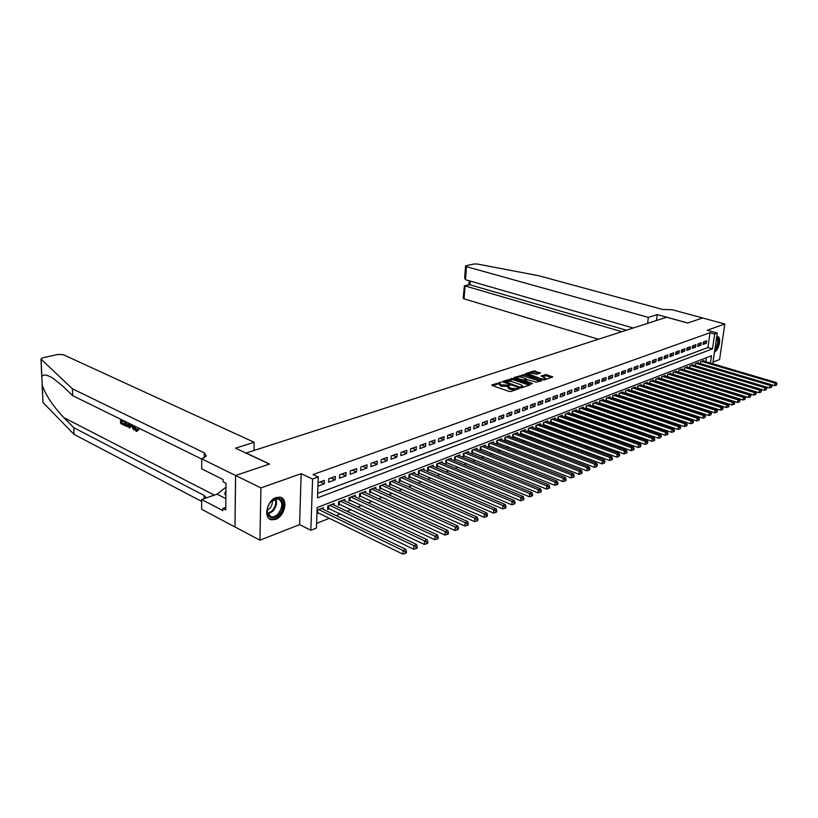 <?xml version="1.0" encoding="UTF-8"?>
<svg xmlns="http://www.w3.org/2000/svg" width="818" height="818" viewBox="0 0 818 818"><rect width="100%" height="100%" fill="white"/><g stroke="black" fill="none" stroke-linecap="round" stroke-linejoin="round"><path stroke-width="1.23" d="M501.189 382.231L491.904 384.879L492.068 385.462L509.103 391.454L510.821 391.525L519.062 388.601L511.035 388.407L508.172 386.648L509.911 385.258L500.831 384.838L499.42 383.601L501.189 382.231M276.136 497.538C266.709 500.422 263.048 518.776 271.658 519.798L275.625 519.358C284.981 516.311 288.539 498.213 279.95 497.139L276.136 497.538M540.401 373.059L533.878 370.891L525.187 373.877L544.154 380.002L552.774 376.934L546.567 374.644L541.117 375.963L545.657 378.325C544.829 379.133 543.142 379.225 540.596 378.611L528.295 373.877C529.123 373.08 530.81 372.977 533.336 373.591L536.812 374.276L540.401 373.059M317.66 493.397L707.918 347.548L710.065 332.691L714.666 333.969L717.284 333.028L712.775 363.795M235.553 475.493L269.388 464.082L235.523 448.162L254.122 442.272L63.283 354.695L57.935 354.46L42.792 357.752L41.084 359.204L72.424 388.816L204.234 452.804L206.361 455.963L201.719 458.867L235.553 475.493L234.971 526.986L235.615 475.473L269.551 464.021L246.146 453.019L666.629 317.22L687.641 323.028L702.59 317.987L724.84 324.01L707.212 330.237L717.284 333.028M235.615 475.473L260.922 487.896L259.94 540.197L299.592 524.614L310.85 530.289L312.588 479.021L318.253 476.976L317.507 497.865L712.488 348.867L714.666 333.969M299.592 524.614L301.147 473.694L260.922 487.896M301.147 473.694L312.588 479.021M710.065 332.691L313.028 474.563L318.253 476.976M512.998 378.478L502.508 381.341L502.692 381.914L519.675 387.804L521.373 387.875L530.136 384.849L512.998 378.478L512.896 379.613L507.17 380.902M514.093 377.487L524.369 374.675L541.7 380.759L536.138 382.129L527.579 379.716L524.88 380.728L532.518 383.57L531.495 383.918L514.052 377.947M713.01 362.139L719.564 359.562L724.84 324.01M235.032 526.966L259.94 540.197M667.611 376.924L668.132 376.73M661.813 379.194L662.365 378.969M655.934 381.485L656.537 381.239M649.973 383.806L650.627 383.55M643.94 386.157L644.645 385.881M637.815 388.54L638.582 388.243M631.619 390.953L632.437 390.636M625.341 393.397L626.21 393.059M618.97 395.881L619.901 395.513M612.518 398.397L613.5 398.008M605.985 400.943L607.028 400.534M599.349 403.519L600.453 403.09M596.854 402.671L596.946 401.853L592.927 403.417L592.621 406.137L593.796 405.687M590.136 405.288L590.228 404.46L586.158 406.035L585.852 408.785L587.038 408.325M583.326 407.937L583.418 407.088L579.287 408.693L578.98 411.454L580.197 410.984M576.424 410.626L576.516 409.767L572.324 411.382L572.027 414.174L573.244 413.693M569.42 413.356L569.512 412.476L565.258 414.113L564.962 416.924L566.209 416.434M562.314 416.117L562.406 415.217L558.101 416.894L557.804 419.706L559.062 419.215M555.115 418.918L555.207 418.008L550.831 419.706L550.545 422.538L551.823 422.037M547.804 421.771L547.896 420.841L543.459 422.558L543.172 425.411L544.471 424.91M540.391 424.654L540.483 423.704L535.984 425.452L535.698 428.325L537.017 427.814M532.866 427.589L532.958 426.618L528.387 428.387L528.111 431.28L529.45 430.759M525.228 430.554L525.32 429.573L520.688 431.362L520.412 434.276L521.772 433.744M517.487 433.581L517.579 432.569L512.876 434.389L512.6 437.323L513.98 436.781M509.624 436.638L509.716 435.616L504.941 437.456L504.675 440.411L506.066 439.869M501.639 439.747L501.731 438.704L496.884 440.575L496.628 443.55L498.039 442.998M493.53 442.906L493.622 441.832L488.704 443.745L488.448 446.73L489.89 446.168M485.309 446.117L485.401 445.023L480.401 446.955L480.156 449.961L481.618 449.399M476.955 449.368L477.047 448.254L471.966 450.217L471.73 453.244L473.213 452.671M468.469 452.681L468.561 451.536L463.407 453.53L463.172 456.587L464.675 455.994M459.849 456.035L459.941 454.869L454.706 456.894L454.471 459.972L456.004 459.368M451.096 459.45L451.188 458.254L445.871 460.319L445.646 463.407L447.201 462.804M442.211 462.916L442.293 461.7L436.894 463.786L436.669 466.904L438.254 466.291M433.172 466.444L433.254 465.197L427.763 467.323L427.558 470.452L429.164 469.829M423.99 470.023L424.072 468.745L418.499 470.902L418.295 474.072L419.92 473.428M414.665 473.673L414.746 472.354L409.072 474.552L408.877 477.732L410.534 477.088M405.176 477.375L405.258 476.025L399.491 478.264L399.296 481.465L400.984 480.81M395.534 481.137L395.615 479.757L389.757 482.027L389.572 485.258L391.28 484.593M385.728 484.962L385.81 483.55L379.849 485.861L379.675 489.113L381.413 488.428M375.769 488.857L375.84 487.405L369.777 489.757L369.613 493.029L371.382 492.344M365.626 492.814L365.697 491.332L359.531 493.724L359.378 497.017L361.178 496.321M355.319 496.843L355.39 495.319L349.112 497.753L348.969 501.076L350.799 500.36M344.828 500.943L344.899 499.379L338.519 501.853L338.376 505.207L340.237 504.471M334.153 505.115L334.225 503.51L327.732 506.025L327.599 509.399L329.501 508.663M317.926 486.158L324.255 483.827L324.378 480.391L318.049 482.702M335.319 476.393L328.785 478.786L328.652 482.211L335.186 479.808L335.319 476.393M346.075 472.467L339.644 474.808L339.501 478.213L345.922 475.851L346.075 472.467M356.638 468.602L350.319 470.912L350.165 474.287L356.484 471.966L356.638 468.602M367.026 464.818L360.81 467.078L360.656 470.432L366.853 468.152L367.026 464.818M377.231 461.086L371.127 463.315L370.953 466.638L377.057 464.399L377.231 461.086M387.262 457.415L381.26 459.614L381.086 462.916L387.078 460.708L387.262 457.415M397.129 453.816L391.229 455.974L391.045 459.246L396.934 457.078L397.129 453.816M406.832 450.268L401.035 452.395L400.84 455.646L406.638 453.509L406.832 450.268M416.372 446.781L410.667 448.867L410.472 452.098L416.168 450.002L416.372 446.781M425.769 443.356L420.155 445.411L419.941 448.612L425.554 446.546L425.769 443.356M435.002 439.982L429.481 441.996L429.266 445.186L434.787 443.151L435.002 439.982M444.092 436.659L438.652 438.652L438.438 441.812L443.867 439.808L444.092 436.659M453.039 433.397L447.681 435.35L447.456 438.489L452.804 436.526L453.039 433.397M461.833 430.176L456.567 432.098L456.342 435.217L461.597 433.284L461.833 430.176M470.503 427.016L465.319 428.908L465.074 432.006L470.258 430.094L470.503 427.016M479.031 423.898L473.929 425.759L473.683 428.836L478.786 426.965L479.031 423.898M487.426 420.83L482.405 422.671L482.15 425.718L487.17 423.877L487.426 420.83M495.698 417.814L490.749 419.614L490.493 422.65L495.442 420.83L495.698 417.814M503.847 414.838L498.97 416.618L498.704 419.624L503.581 417.834L503.847 414.838M511.863 411.904L507.068 413.663L506.802 416.648L511.598 414.89L511.863 411.904M519.767 409.02L515.043 410.748L514.767 413.724L519.491 411.986L519.767 409.02M527.549 406.178L522.896 407.875L522.62 410.83L527.273 409.123L527.549 406.178M535.217 403.376L530.626 405.053L530.35 407.988L534.931 406.301L535.217 403.376M542.774 400.615L538.254 402.262L537.968 405.176L542.487 403.519L542.774 400.615M550.228 397.896L545.77 399.521L545.473 402.415L549.931 400.779L550.228 397.896M557.559 395.217L553.173 396.822L552.876 399.695L557.262 398.08L557.559 395.217M564.798 392.568L560.473 394.153L560.166 397.006L564.502 395.421L564.798 392.568M571.925 389.961L567.661 391.525L567.365 394.368L571.629 392.793L571.925 389.961M578.96 387.395L574.757 388.939L574.451 391.761L578.653 390.206L578.96 387.395M585.892 384.869L581.741 386.382L581.434 389.184L585.586 387.66L585.892 384.869M592.733 382.364L588.643 383.867L588.326 386.648L592.416 385.145L592.733 382.364M599.471 379.91L595.432 381.382L595.126 384.153L599.154 382.66L599.471 379.91M606.118 377.476L602.14 378.928L601.823 381.679L605.801 380.217L606.118 377.476M612.682 375.084L608.756 376.515L608.428 379.245L612.355 377.804L612.682 375.084M619.144 372.722L615.279 374.133L614.952 376.853L618.817 375.431L619.144 372.722M625.535 370.39L621.711 371.781L621.383 374.48L625.197 373.08L625.535 370.39M631.823 368.09L628.06 369.46L627.733 372.149L631.496 370.759L631.823 368.09M638.04 365.82L634.318 367.18L633.991 369.848L637.703 368.478L638.04 365.82M644.175 363.581L640.504 364.92L640.167 367.568L643.838 366.219L644.175 363.581M650.228 361.372L646.598 362.691L646.261 365.329L649.881 364L650.228 361.372M656.2 359.184L652.621 360.493L652.283 363.11L655.852 361.801L656.2 359.184M662.089 357.037L658.562 358.325L658.224 360.932L661.752 359.634L662.089 357.037M667.907 354.91L664.431 356.178L664.083 358.775L667.57 357.486L667.907 354.91M673.654 352.803L670.218 354.061L669.87 356.638L673.306 355.38L673.654 352.803M679.329 350.738L675.934 351.975L675.586 354.542L678.981 353.284L679.329 350.738M684.932 348.693L681.578 349.91L681.23 352.466L684.584 351.229L684.932 348.693M690.464 346.668L687.151 347.875L686.803 350.411L690.106 349.194L690.464 346.668M695.924 344.675L692.652 345.871L692.304 348.386L695.566 347.18L695.924 344.675M701.312 342.701L698.091 343.887L697.734 346.392L700.965 345.196L701.312 342.701M703.102 344.409L706.292 343.243L706.65 340.758L703.46 341.924L703.102 344.409M316.597 523.377L329.47 518.254M336.167 515.596L340.4 513.919M347.047 511.27L351.126 509.655M357.742 507.027L361.679 505.463M368.243 502.845L372.047 501.342M378.57 498.745L382.231 497.293M388.714 494.716L392.251 493.315M398.693 490.749L402.098 489.399M408.509 486.853L411.781 485.544M418.151 483.019L421.311 481.761M427.64 479.246L430.687 478.039M436.965 475.544L439.9 474.379M446.147 471.894L448.97 470.769M455.186 468.305L457.896 467.231M464.072 464.777L466.679 463.734M472.814 461.301L475.33 460.299M481.434 457.875L483.837 456.914M489.9 454.511L492.221 453.591M498.244 451.188L500.473 450.309M506.465 447.927L508.602 447.078M514.553 444.716L516.598 443.898M522.528 441.546L524.481 440.769M530.371 438.428L532.252 437.681M538.101 435.36L539.9 434.644M545.718 432.333L547.436 431.648M553.224 429.348L554.87 428.693M560.627 426.403L562.191 425.789M567.917 423.509L569.41 422.916M575.095 420.656L576.516 420.094M582.181 417.845L583.531 417.303M589.164 415.074L590.453 414.562M596.046 412.333L597.263 411.853M602.835 409.634L603.991 409.174M609.522 406.975L610.617 406.546M616.128 404.358L617.161 403.939M622.641 401.771L623.613 401.382M629.062 399.215L629.983 398.847M635.392 396.699L636.261 396.352M641.649 394.215L642.457 393.898M647.815 391.761L648.572 391.464M653.899 389.348L654.605 389.061M659.901 386.955L660.555 386.699M665.832 384.603L666.435 384.368M671.68 382.282L672.243 382.057M677.457 379.981L677.969 379.777M705.862 361.75L706.445 357.711M316.944 513.551L318.56 512.927M323.294 509.358L323.355 507.712L317.067 510.156M599.297 403.509L599.604 400.83L603.572 399.296L603.48 400.094M605.893 400.912L606.199 398.274L610.105 396.761L610.013 397.558M612.385 398.346L612.692 395.769L616.557 394.276L616.465 395.043M618.797 395.82L619.114 393.284L622.917 391.812L622.825 392.568M625.126 393.325L625.433 390.83L629.195 389.378L629.103 390.125M631.373 390.871L631.68 388.417L635.381 386.986L635.289 387.722M637.539 388.448L637.835 386.035L641.496 384.624L641.404 385.339M643.613 386.055L643.919 383.683L647.529 382.282L647.437 382.998M649.615 383.693L649.921 381.362L653.48 379.981L653.398 380.677M655.545 381.362L655.842 379.071L659.359 377.711L659.267 378.397M661.394 379.061L661.69 376.801L665.167 375.462L665.075 376.137M667.171 376.791L667.468 374.572L670.893 373.243L670.801 373.908M672.866 374.552L673.163 372.364L676.547 371.055L676.466 371.709M678.5 372.333L678.797 370.186L682.14 368.898L682.048 369.542M684.063 370.145L684.349 368.039L687.652 366.761L687.57 367.394M689.554 367.998L689.84 365.912L693.102 364.654L693.02 365.278M694.973 365.861L695.269 363.816L698.49 362.568L698.398 363.182M700.331 363.754L700.617 361.74L703.797 360.513L703.715 361.116M710.413 363.1L711.486 355.769L317.159 507.528L316.433 528.05L310.85 530.289M707.918 347.548L712.488 348.867M324.255 483.827L320.175 481.925M335.186 479.808L331.106 477.937M345.922 475.851L341.852 474.011M356.484 471.966L352.415 470.156M366.853 468.152L362.793 466.362M377.057 464.399L372.998 462.63M387.078 460.708L383.029 458.97M396.934 457.078L392.896 455.36M406.638 453.509L402.589 451.822M416.168 450.002L412.139 448.336M425.554 446.546L421.526 444.9M434.787 443.151L430.759 441.526M443.867 439.808L439.849 438.213M452.804 436.526L448.796 434.941M461.597 433.284L457.599 431.73M470.258 430.094L466.27 428.56M478.786 426.965L474.798 425.442M487.17 423.877L483.203 422.374M495.442 420.83L491.475 419.358M503.581 417.834L499.624 416.372M511.598 414.89L507.651 413.448M519.491 411.986L515.555 410.554M527.273 409.123L523.346 407.712M534.931 406.301L531.025 404.91M542.487 403.519L538.581 402.149M549.931 400.779L546.035 399.419M557.262 398.08L553.387 396.74M564.502 395.421L560.627 394.092M571.629 392.793L567.764 391.485M578.653 390.206L574.798 388.918M585.586 387.66L581.741 386.382M592.416 385.145L588.633 383.898M599.154 382.66L595.432 381.444M605.801 380.217L602.13 379.031M612.355 377.804L608.735 376.648M618.817 375.431L615.259 374.286M625.197 373.08L621.69 371.965M631.496 370.759L628.03 369.675M637.703 368.478L634.298 367.415M643.838 366.219L640.474 365.186M649.881 364L646.568 362.977M655.852 361.801L652.58 360.799M661.752 359.634L658.521 358.652M667.57 357.486L664.38 356.536M673.306 355.38L670.167 354.439M678.981 353.284L675.883 352.374M684.584 351.229L681.517 350.329M690.106 349.194L687.089 348.315M695.566 347.18L692.59 346.321M700.965 345.196L698.02 344.358M706.292 343.243L703.388 342.415M714.523 351.852C718.93 350.472 721.773 336.893 717.693 336.648L716.732 336.76M499.409 383.785L499.328 384.757L500.739 386.004L500.831 384.838M508.244 386.495L500.739 386.004M508.162 386.822L508.07 387.804L509.512 389.071L509.614 387.906M515.084 390.053L509.512 389.071M499.491 383.468L492.773 385.718M529.144 385.196L512.896 379.613M504.45 381.812L503.397 382.159M504.645 381.515L519.675 387.078L522.753 386.147L521.291 384.889L511.117 381.382L504.645 381.515M514.992 378.284L517.078 377.589M518.909 376.975L522.62 375.738L522.722 374.603M540.463 381.28L522.62 375.738M522.15 377.374C519.594 376.75 517.886 376.853 517.037 377.681L518.234 378.693L523.806 380.094L526.506 379.082L522.15 377.374M517.027 377.814L516.925 378.949M523.673 381.249L523.806 380.094M524.87 380.84L523.704 381.239M528.285 374L528.172 375.114M551.526 377.456L546.465 375.769L542.252 376.577M539.389 373.407L533.765 372.006L530.228 373.192M528.316 373.836L526.342 374.491M316.995 512.303L402.875 554.134L403.09 550.575L405.82 549.348L321.443 508.459M318.683 509.522L403.09 550.575L405.35 552.007L405.268 553.438L406.352 552.937L406.444 551.516L405.35 552.007M405.82 549.348L406.444 551.516M405.268 553.438L402.875 554.134M278.815 514.737C273.273 519.399 269.429 518.898 267.271 513.234C266.668 509.011 267.997 505.043 271.269 501.342L271.821 500.8C280.686 492.16 287.537 506.168 278.815 514.737M267.374 508.632L267.343 512.589L271.187 516.874C273.488 517.221 275.768 516.26 278.028 513.99C283.1 506.741 283.028 501.669 277.823 498.745L270.993 501.639M267.179 510.217L269.623 508.489C271.811 505.994 272.66 503.346 272.169 500.544M269.408 518.806L270.87 519.307C273.733 519.747 276.566 518.54 279.367 515.718C285.175 507.866 285.554 501.72 280.502 497.283M225.921 490.902L224.705 493.714L225.88 495.677M225.891 494.317L224.705 493.714M716.629 337.476C719.226 339.593 718.94 343.478 715.77 349.133L714.768 350.145M714.942 349L715.259 348.632C717.969 344.051 718.398 340.513 716.558 338.008M714.625 351.137L715.903 349.869C719.319 344.041 719.82 339.623 717.396 336.638M121.207 419.491L123.62 420.718L123.641 421.577L121.166 420.36L121.228 422.937L124.53 425.023L124.673 424.123L121.902 422.753L122.066 420.81M123.641 421.577L124.54 421.127M128.702 423.172L127.68 426.689L129.448 425.074M137.956 429.685L136.892 431.383L138.825 429.44L137.281 429.102L138.825 429.44M134.428 425.994L135.962 430.319L136.616 430.135L135.43 427.845M72.424 388.816L72.659 395.636L62.659 386.055L53.272 378.427C47.25 374.716 43.446 374.061 41.841 376.454L42.25 385.503C45.992 395.626 53.201 406.331 63.876 417.64L73.814 427.722L204.142 495.422L206.361 497.886M132.363 424.971L133.549 429.89L132.25 426.955L130.215 425.953L129.714 427.988L130.87 426.28M133.549 429.89L134.06 429.747L133.467 425.513M73.814 427.722L74.049 434.389L201.668 501.424M201.719 459.062L72.659 395.636M42.25 385.503L42.996 402.497L74.049 434.389M201.719 458.867L201.709 468.857L223.089 479.532L223.069 481.761L225.993 483.223L225.758 509.931L222.864 508.418L222.854 510.606L201.668 499.512L201.657 509.277L234.971 526.986M254.122 442.272L253.989 450.483M225.952 487.16L217.087 494.174L201.668 499.512M42.996 402.497L42.107 384.879M225.788 507.375L222.864 508.418M135.962 430.319L137.281 429.102M134.418 426.536L135.144 426.342M136.892 431.383L136.044 431.219L133.753 425.657M129.714 427.988L129.009 427.64L130.021 423.816M130.655 424.133L130.399 425.196L132.025 425.994L131.718 424.654M130.399 425.196L131.412 424.511M131.851 425.217L131.299 424.941M127.68 426.689L124.919 425.616L124.827 421.27M125.491 421.597L125.563 425.084L127.649 425.595L128.027 422.845M128.723 423.755L129.469 423.55M125.563 425.084L126.248 424.9L126.422 422.047M126.545 425.564L127.219 425.38L126.248 424.9M124.019 425.166L120.583 423.468L120.491 419.133M123.999 424.307L124.673 424.123M121.228 422.937L121.902 422.753M647.59 323.376L648.347 317.404L466.475 266.658L465.503 279.725L633.234 328.008M466.475 266.658L465.534 266.034L466.178 265.697L474.103 263.979L477.334 264.04L538.704 275.738L662.519 309.429L672.396 309.787L702.621 317.977L687.723 322.998L657.253 314.582L648.347 317.404M656.486 320.503L657.253 314.582M621.833 331.689L465.043 285.911L464.072 298.846L463.152 298.171L464.409 285.84L469.869 284.766L626.394 330.216M598.428 339.245L464.072 298.846M469.164 284.725L469.869 284.766L470.145 281.065M465.534 266.116L464.644 278.018L465.503 279.725M327.65 507.988L413.693 549.236L413.918 545.698L416.597 544.502L332.333 504.246M329.634 505.289L413.918 545.698L416.157 547.119L416.065 548.53L417.139 548.05L417.231 546.639L416.157 547.119M416.597 544.502L417.231 546.639M416.065 548.53L413.693 549.236M338.437 503.816L424.307 544.42L424.552 540.913L427.18 539.737L343.039 500.105M340.38 501.127L424.552 540.913L426.761 542.324L426.669 543.725L427.722 543.254L427.814 541.843L426.761 542.324M427.18 539.737L427.814 541.843M426.669 543.725L424.307 544.42M349.03 499.716L434.736 539.696L434.982 536.219L437.558 535.054L353.57 496.025M350.953 497.037L434.982 536.219L437.18 537.61L437.078 539.001L438.111 538.541L438.213 537.15L437.18 537.61M437.558 535.054L438.213 537.15M437.078 539.001L434.736 539.696M359.439 495.688L444.972 535.064L445.227 531.608L447.763 530.463L363.908 492.027M361.341 493.019L445.227 531.608L447.405 532.988L447.303 534.369L448.315 533.909L448.417 532.528L447.405 532.988M447.763 530.463L448.417 532.528M447.303 534.369L444.972 535.064M369.675 491.73L455.023 530.504L455.289 527.078L457.773 525.954L374.082 488.09M371.556 489.072L455.289 527.078L457.446 528.448L457.344 529.819L458.336 529.369L458.438 527.999L457.446 528.448M457.773 525.954L458.438 527.999M457.344 529.819L455.023 530.504M379.746 487.835L464.9 526.025L465.176 522.63L467.62 521.526L384.082 484.225M381.597 485.186L465.176 522.63L467.313 523.98L467.201 525.34L468.182 524.9L468.285 523.54L467.313 523.98M467.62 521.526L468.285 523.54M467.201 525.34L464.9 526.025M389.644 484L474.604 521.628L474.88 518.254L477.283 517.18L393.908 480.422M391.464 481.362L474.88 518.254L476.996 519.604L476.884 520.954L477.845 520.514L477.957 519.164L476.996 519.604M477.283 517.18L477.957 519.164M476.884 520.954L474.604 521.628M399.378 480.238L484.133 517.313L484.42 513.96L486.782 512.896L403.581 476.679M401.178 477.61L484.42 513.96L486.526 515.299L486.403 516.639L487.354 516.209L487.467 514.87L486.526 515.299M486.782 512.896L487.467 514.87M486.403 516.639L484.133 517.313M408.949 476.536L493.499 513.07L493.796 509.747L496.117 508.694L413.1 472.998M410.728 473.908L493.796 509.747L495.882 511.066L495.759 512.395L496.69 511.976L496.802 510.647L495.882 511.066M496.117 508.694L496.802 510.647M495.759 512.395L493.499 513.07M418.366 472.886L502.712 508.898L503.009 505.596L505.289 504.573L422.456 469.379M420.125 470.278L503.009 505.596L505.074 506.904L504.951 508.223L505.861 507.814L505.984 506.495L505.074 506.904M505.289 504.573L505.984 506.495M504.951 508.223L502.712 508.898M427.63 469.297L511.761 504.788L512.068 501.516L514.307 500.504L431.659 465.81M429.378 466.7L512.068 501.516L514.113 502.814L513.99 504.123L514.89 503.724L515.013 502.405L514.113 502.814M514.307 500.504L515.013 502.405M513.99 504.123L511.761 504.788M436.751 465.769L520.657 500.759L520.974 497.508L523.172 496.516L440.728 462.303M438.468 463.172L520.974 497.508L522.999 498.796L522.876 500.095L523.755 499.696L523.878 498.397L522.999 498.796M523.172 496.516L523.878 498.397M522.876 500.095L520.657 500.759M445.728 462.293L529.41 496.792L529.727 493.571L531.894 492.589L449.644 458.857M447.426 459.716L529.727 493.571L531.741 494.839L531.608 496.137L532.477 495.739L532.6 494.45L531.741 494.839M531.894 492.589L532.6 494.45M531.608 496.137L529.41 496.792M454.552 458.878L538.009 492.896L538.336 489.685L540.463 488.735L458.417 455.462M456.239 456.301L538.336 489.685L540.33 490.953L540.207 492.242L541.056 491.853L541.189 490.575L540.33 490.953M540.463 488.735L541.189 490.575M540.207 492.242L538.009 492.896M463.254 455.503L546.475 489.062L546.802 485.882L548.898 484.931L467.058 452.119M464.91 452.947L546.802 485.882L548.786 487.129L548.653 488.407L549.491 488.029L549.624 486.751L548.786 487.129M548.898 484.931L549.624 486.751M548.653 488.407L546.475 489.062M471.812 452.19L554.798 485.289L555.136 482.129L557.191 481.199L475.565 448.826M473.458 449.644L555.136 482.129L557.099 483.377L556.966 484.634L557.784 484.266L557.927 482.998L557.099 483.377M557.191 481.199L557.927 482.998M556.966 484.634L554.798 485.289M480.238 448.929L562.989 481.577L563.326 478.438L565.361 477.528L483.949 445.585M481.863 446.383L563.326 478.438L565.279 479.675L565.146 480.933L565.954 480.565L566.087 479.307L565.279 479.675M565.361 477.528L566.087 479.307M565.146 480.933L562.989 481.577M488.54 445.708L571.046 477.927L571.393 474.808L573.387 473.908L492.201 442.385M490.146 443.182L571.393 474.808L573.326 476.035L573.193 477.283L573.991 476.914L574.124 475.667L573.326 476.035M573.387 473.908L574.124 475.667M573.193 477.283L571.046 477.927M496.71 442.548L578.98 474.328L579.328 471.24L581.291 470.35L500.319 439.246M498.305 440.023L579.328 471.24L581.25 472.446L581.107 473.683L581.895 473.336L582.027 472.098L581.25 472.446M581.291 470.35L582.027 472.098M581.107 473.683L578.98 474.328M504.757 439.43L586.782 470.79L587.14 467.722L589.072 466.853L508.326 436.147M506.332 436.914L587.14 467.722L589.042 468.929L588.899 470.156L589.676 469.808L589.819 468.571L589.042 468.929M589.072 466.853L589.819 468.571M588.899 470.156L586.782 470.79M512.692 436.352L594.471 467.313L594.829 464.256L596.731 463.397L516.209 433.1M514.246 433.857L594.829 464.256L596.711 465.452L596.567 466.679L597.477 465.105L596.711 465.452M596.731 463.397L597.477 465.105M596.567 466.679L594.471 467.313M520.504 433.325L602.038 463.878L602.396 460.851L604.267 460.002L523.98 430.094M522.048 430.841L602.396 460.851L604.267 462.037L604.124 463.254L605.013 461.7L604.267 462.037M604.267 460.002L605.013 461.7M604.124 463.254L602.038 463.878M528.203 430.34L609.482 460.503L609.85 457.497L611.69 456.669L531.628 427.129M529.727 427.865L609.85 457.497L611.7 458.673L611.557 459.88L612.293 459.542L612.437 458.336L611.7 458.673M611.69 456.669L612.437 458.336M611.557 459.88L609.482 460.503M536.005 425.442L535.81 427.405L616.813 457.18L617.181 454.194L619.001 453.376L539.174 424.215M537.293 424.941L617.181 454.194L619.032 455.36L618.878 456.556L619.758 455.033L619.032 455.36M619.001 453.376L619.758 455.033M618.878 456.556L616.813 457.18M543.469 422.548L543.275 424.511L624.042 453.908L624.41 450.943L626.199 450.135L546.608 421.331M544.757 422.047L624.41 450.943L626.24 452.098L626.087 453.284L626.803 452.967L626.956 451.771L626.24 452.098M626.199 450.135L626.956 451.771M626.087 453.284L624.042 453.908M550.637 421.648L631.148 450.687L631.527 447.732L633.285 446.945L553.929 418.499M552.109 419.205L631.527 447.732L633.347 448.888L633.193 450.064L633.899 449.747L634.042 448.571L633.347 448.888M633.285 446.945L634.042 448.571M633.193 450.064L631.148 450.687M557.896 418.836L638.163 447.507L638.531 444.583L640.269 443.796L561.158 415.708M559.359 416.403L638.531 444.583L640.341 445.718L640.187 446.894L641.036 445.411L640.341 445.718M640.269 443.796L641.036 445.411M640.187 446.894L638.163 447.507M565.054 416.065L645.065 444.389L645.443 441.475L647.15 440.697L568.275 412.947M566.506 413.632L645.443 441.475L647.232 442.599L647.079 443.765L647.917 442.293L647.232 442.599M647.15 440.697L647.917 442.293M647.079 443.765L645.065 444.389M572.119 413.325L651.864 441.301L652.243 438.407L653.93 437.65L575.299 410.237M573.551 410.912L652.243 438.407L654.022 439.532L653.868 440.687L654.543 440.381L654.697 439.225L654.022 439.532M653.93 437.65L654.697 439.225M653.868 440.687L651.864 441.301M579.072 410.626L658.562 438.264L658.95 435.391L660.607 434.644L582.222 407.558M580.494 408.223L658.95 435.391L660.709 436.505L660.555 437.661L661.373 436.209L660.709 436.505M660.607 434.644L661.373 436.209M660.555 437.661L658.562 438.264M585.944 407.967L665.167 435.268L665.555 432.415L667.191 431.679L589.042 404.91M587.344 405.575L665.555 432.415L667.304 433.52L667.151 434.665L667.805 434.368L667.958 433.223L667.304 433.52M667.191 431.679L667.958 433.223M667.151 434.665L665.167 435.268M592.713 405.339L671.68 432.323L672.069 429.481L673.684 428.755L595.78 402.313M594.103 402.957L672.069 429.481L673.807 430.585L673.654 431.72L674.298 431.423L674.451 430.288L673.807 430.585M673.684 428.755L674.451 430.288M673.654 431.72L671.68 432.323M599.389 402.753L678.091 429.419L678.49 426.597L680.075 425.881L602.416 399.736M600.77 400.38L678.49 426.597L680.208 427.681L680.055 428.816L680.852 427.395L680.208 427.681M680.075 425.881L680.852 427.395M680.055 428.816L678.091 429.419M605.974 400.196L684.421 426.546L684.809 423.744L686.384 423.039L608.97 397.211M607.345 397.834L684.809 423.744L686.527 424.828L686.363 425.953L686.997 425.667L687.151 424.542L686.527 424.828M686.384 423.039L687.151 424.542M686.363 425.953L684.421 426.546M612.467 397.681L690.648 423.724L691.046 420.933L692.601 420.237L615.433 394.705M613.827 395.329L691.046 420.933L692.754 422.016L692.59 423.131L693.214 422.845L693.367 421.73L692.754 422.016M692.601 420.237L693.367 421.73M692.59 423.131L690.648 423.724M618.878 395.196L696.803 420.933L697.202 418.172L698.725 417.477L621.813 392.241M620.218 392.855L697.202 418.172L698.889 419.235L698.736 420.35L699.502 418.959L698.889 419.235M698.725 417.477L699.502 418.959M698.736 420.35L696.803 420.933M625.197 392.742L702.866 418.192L703.265 415.442L704.768 414.757L628.101 389.808M626.537 390.411L703.265 415.442L704.942 416.495L704.779 417.599L705.545 416.229L704.942 416.495M704.768 414.757L705.545 416.229M704.779 417.599L702.866 418.192M631.445 390.319L708.838 415.483L709.247 412.742L710.73 412.078L634.308 387.405M632.764 387.998L709.247 412.742L710.914 413.796L710.75 414.89L711.507 413.53L710.914 413.796M710.73 412.078L711.507 413.53M710.75 414.89L708.838 415.483M637.6 387.936L714.738 412.804L715.147 410.094L716.609 409.429L640.433 385.033M638.909 385.626L715.147 410.094L716.803 411.137L716.64 412.221L717.222 411.955L717.386 410.871L716.803 411.137M716.609 409.429L717.386 410.871M716.64 412.221L714.738 412.804M643.674 385.575L720.556 410.176L720.965 407.466L722.406 406.822L646.476 382.691M644.973 383.274L720.965 407.466L722.611 408.509L722.447 409.593L723.184 408.254L722.611 408.509M722.406 406.822L723.184 408.254M722.447 409.593L720.556 410.176M649.676 383.253L726.292 407.569L726.701 404.89L728.122 404.245L652.447 380.38M650.964 380.953L726.701 404.89L728.337 405.922L728.173 406.996L728.736 406.74L728.899 405.667L728.337 405.922M728.122 404.245L728.899 405.667M728.173 406.996L726.292 407.569M655.596 380.953L731.957 405.002L732.366 402.333L733.766 401.71L658.337 378.1M656.874 378.673L732.366 402.333L733.981 403.366L733.818 404.429L734.38 404.174L734.544 403.11L733.981 403.366M733.766 401.71L734.544 403.11M733.818 404.429L731.957 405.002M661.445 378.693L737.539 402.476L737.948 399.818L739.339 399.194L664.155 375.851M662.713 376.413L737.948 399.818L739.564 400.84L739.4 401.904L739.564 400.84M739.339 399.194L740.116 400.595M739.4 401.904L737.539 402.476M667.212 376.454L743.051 399.982L743.46 397.344L744.83 396.73L669.901 373.632M668.47 374.184L743.46 397.344L745.065 398.356L744.891 399.409L745.065 398.356M744.83 396.73L745.607 398.11M744.891 399.409L743.051 399.982M672.907 374.245L748.49 397.517L748.899 394.889L750.249 394.286L675.566 371.433M674.155 371.986L748.899 394.889L750.495 395.902L750.321 396.945L750.495 395.902M750.249 394.286L751.026 395.656M750.321 396.945L748.49 397.517M678.541 372.057L753.848 395.084L754.268 392.476L755.597 391.873L681.169 369.276M679.768 369.808L754.268 392.476L755.852 393.478L755.679 394.521L755.852 393.478M755.597 391.873L756.384 393.233M755.679 394.521L753.848 395.084M684.093 369.9L759.145 392.681L759.564 390.094L760.883 389.501L686.691 367.129M685.32 367.66L759.564 390.094L761.139 391.086L760.965 392.119L761.139 391.086M760.883 389.501L761.66 390.851M760.965 392.119L759.145 392.681M689.584 367.773L764.38 390.309L764.799 387.732L766.098 387.149L692.151 365.022M690.801 365.544L764.799 387.732L766.354 388.724L766.19 389.757L766.354 388.724M766.098 387.149L766.875 388.489M766.19 389.757L764.38 390.309M695.003 365.677L769.544 387.977L769.963 385.411L771.241 384.838L697.549 362.936M696.21 363.448L769.963 385.411L771.507 386.393L771.343 387.415L771.507 386.393M771.241 384.838L772.018 386.157M771.343 387.415L769.544 387.977M700.351 363.591L774.636 385.667L775.055 383.121L776.323 382.548L702.877 360.871M701.547 361.382L775.055 383.121L776.599 384.092L776.425 385.114L776.599 384.092M776.323 382.548L777.1 383.867M776.425 385.114L774.636 385.667M499.921 383.121L500.002 382.18M517.457 389.235L517.549 388.274M508.643 386.178L508.724 385.206M502.14 386.495L502.242 385.329M507.579 386.72L507.681 385.564M510.933 389.572L511.035 388.407M516.424 389.593L516.506 388.632M529.86 384.951L529.921 384.266M511.219 379.542L511.322 378.407M504.716 382.619L504.778 381.924M519.614 387.783L519.675 387.078M520.79 387.967L520.861 387.129M521.864 387.712L521.945 386.761M524.266 375.81L524.369 374.675M541.168 381.035L541.24 380.37M525.268 381.791L525.33 381.116M518.172 379.368L518.234 378.693M522.078 380.707L522.14 380.022M526.178 380.186L526.26 379.266M529.44 375.534L529.502 374.879M540.524 379.266L540.596 378.611M544.819 375.697L544.931 374.572M546.465 375.769L546.567 374.644M552.242 377.21L552.303 376.546M533.765 372.006L533.878 370.891M535.401 372.078L535.504 370.963M540.115 373.161L540.187 372.517M317.282 512.365L317.364 510.033M317.742 512.518L317.834 509.849M275.819 498.765C277.333 502.896 276.3 507.078 272.742 511.322L267.864 514.185M267.619 513.592L272.128 510.861C275.502 506.874 276.525 502.896 275.196 498.908M63.876 417.64L214.326 495.125M204.142 495.422L204.142 498.653M204.224 457.916L204.234 452.804M41.084 359.204L41.841 376.454M225.86 498.673L217.087 494.174M328.212 508.111L328.304 505.8M328.672 508.264L328.785 505.616M338.959 503.939L339.061 501.639M339.419 504.082L339.531 501.454M349.521 499.829L349.623 497.548M349.981 499.982L350.104 497.375M359.91 495.79L360.012 493.53M360.36 495.943L360.493 493.346M370.114 491.822L370.227 489.583M370.564 491.966L370.697 489.399M380.155 487.927L380.268 485.698M380.605 488.07L380.738 485.514M390.022 484.082L390.145 481.874M390.472 484.225L390.615 481.69M399.726 480.309L399.859 478.121M400.176 480.452L400.329 477.937M409.276 476.597L409.409 474.42M409.726 476.741L409.879 474.246M418.663 472.947L418.806 470.79M419.113 473.08L419.276 470.606M427.906 469.358L428.059 467.211M428.356 469.491L428.52 467.027M437.006 465.82L437.149 463.683M437.446 465.953L437.62 463.509M445.953 462.344L446.107 460.217M446.393 462.467L446.567 460.043M454.767 458.918L454.92 456.812M455.207 459.041L455.381 456.628M463.438 455.544L463.601 453.458M463.878 455.667L464.062 453.274M471.976 452.221L472.139 450.145M472.415 452.354L472.599 449.972M480.381 448.959L480.555 446.894M480.82 449.082L481.015 446.72M488.663 445.738L488.837 443.693M489.092 445.861L489.297 443.509M496.823 442.569L496.996 440.534M497.252 442.691L497.446 440.36M504.849 439.44L505.033 437.425M505.279 439.563L505.483 437.252M512.763 436.372L512.947 434.358M513.193 436.485L513.397 434.184M520.555 433.336L520.749 431.342M520.984 433.458L521.199 431.168M528.244 430.35L528.428 428.366M528.663 430.462L528.878 428.192M536.23 427.517L536.455 425.268M543.684 424.624L543.909 422.374M551.035 421.761L551.271 419.532M558.285 418.939L558.52 416.73M565.432 416.157L565.667 413.959M572.477 413.417L572.712 411.239M579.42 410.718L579.655 408.55M586.271 408.059L586.506 405.892M593.019 405.431L593.265 403.284M599.686 402.834L599.931 400.697M606.261 400.278L606.506 398.161M612.743 397.752L612.989 395.646M619.134 395.268L619.39 393.172M625.453 392.814L625.709 390.728M631.68 390.39L631.936 388.315M637.825 387.998L638.081 385.943M643.889 385.636L644.155 383.591M649.881 383.305L650.146 381.27M655.791 381.004L656.056 378.99M661.629 378.734L661.895 376.73M667.386 376.495L667.652 374.501M673.071 374.286L673.347 372.302M678.695 372.098L678.96 370.125M684.237 369.94L684.513 367.977M689.717 367.814L689.993 365.861M695.126 365.707L695.402 363.765M700.464 363.632L700.75 361.699M504.389 382.507L504.461 381.689M522.641 387.303L522.753 386.147M524.788 381.638L524.87 380.779M526.414 380.104L526.506 379.082M545.545 379.46L545.657 378.325M267.343 512.589L267.271 513.234M268.999 515.759L271.187 516.874M40.961 359.051L41.749 376.771M469.235 284.705L464.409 285.84M469.184 280.789L468.878 284.787"/></g></svg>
